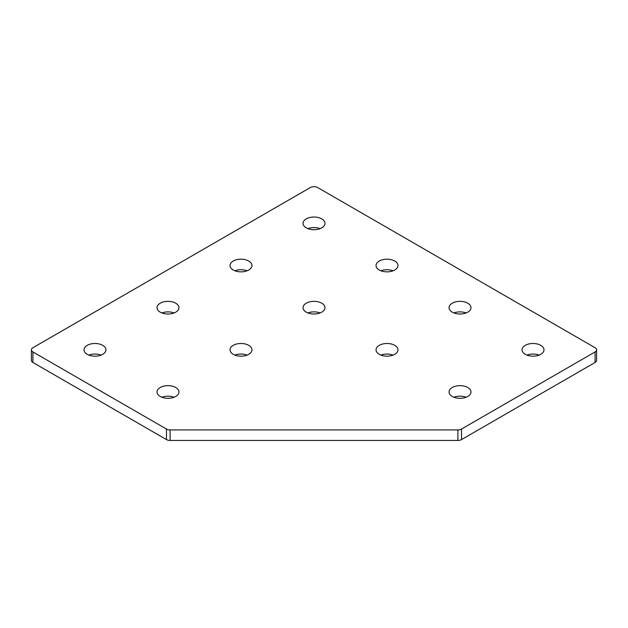 <?xml version="1.0" encoding="UTF-8"?>
<svg xmlns="http://www.w3.org/2000/svg" width="628" height="628" viewBox="0 0 628 628"><rect width="100%" height="100%" fill="white"/><g stroke="black" fill="none" stroke-linecap="round" stroke-linejoin="round"><path stroke-width="0.94" d="M461.533 429.042A5.165 2.983 180 0 1 457.883 429.921L457.883 440.456A5.165 2.983 0 0 0 461.533 439.584L461.533 429.042L595.085 351.939L595.085 362.474A5.165 2.983 0 0 0 596.6 360.37L596.6 349.827A5.165 2.983 180 0 1 595.085 351.939M457.883 440.456L170.117 440.456L170.117 429.921L457.883 429.921M170.117 429.921A5.165 2.983 180 0 1 166.467 429.042L166.467 439.584A5.165 2.983 0 0 0 170.117 440.456M166.467 439.584L32.915 362.474L32.915 351.939A5.165 2.983 180 0 1 31.4 349.827A5.165 2.983 180 0 1 32.915 347.724L310.35 187.544A5.165 2.983 180 0 1 317.65 187.544L595.085 347.724A5.165 2.983 180 0 1 596.6 349.827M31.4 349.827L31.4 360.37A5.165 2.983 0 0 0 32.915 362.474M595.085 362.474L461.533 439.584M539.114 355.095A10.974 6.335 0 0 0 526.939 355.095M320.092 228.639A10.974 6.335 0 0 0 307.908 228.639M101.061 355.095A10.974 6.335 0 0 0 88.886 355.095M393.097 270.794A10.974 6.335 0 0 0 380.921 270.794M466.109 312.948A10.974 6.335 0 0 0 453.934 312.948M247.079 270.794A10.974 6.335 0 0 0 234.903 270.794M174.066 312.948A10.974 6.335 0 0 0 161.891 312.948M320.092 312.948A10.974 6.335 0 0 0 307.908 312.948M393.097 355.095A10.974 6.335 0 0 0 380.921 355.095M466.109 397.249A10.974 6.335 0 0 0 453.934 397.249M247.079 355.095A10.974 6.335 0 0 0 234.903 355.095M174.066 397.249A10.974 6.335 0 0 0 161.891 397.249M32.915 351.939L166.467 429.042M160.226 396.456A10.974 6.335 180 0 1 157.008 391.982A10.974 6.335 180 0 1 167.982 385.647A10.974 6.335 180 0 1 178.949 391.982A10.974 6.335 180 0 1 172.182 397.83A10.974 6.335 180 0 1 160.226 396.456M233.231 354.31A10.974 6.335 180 0 1 230.021 349.827A10.974 6.335 180 0 1 240.987 343.492A10.974 6.335 180 0 1 251.961 349.827A10.974 6.335 180 0 1 245.187 355.684A10.974 6.335 180 0 1 233.231 354.31M452.262 396.456A10.974 6.335 180 0 1 449.051 391.982A10.974 6.335 180 0 1 460.018 385.647A10.974 6.335 180 0 1 470.992 391.982A10.974 6.335 180 0 1 464.218 397.83A10.974 6.335 180 0 1 452.262 396.456M379.249 354.31A10.974 6.335 180 0 1 376.039 349.827A10.974 6.335 180 0 1 387.013 343.492A10.974 6.335 180 0 1 397.979 349.827A10.974 6.335 180 0 1 391.205 355.684A10.974 6.335 180 0 1 379.249 354.31M306.244 312.155A10.974 6.335 180 0 1 303.026 307.681A10.974 6.335 180 0 1 314 301.346A10.974 6.335 180 0 1 324.974 307.681A10.974 6.335 180 0 1 318.2 313.529A10.974 6.335 180 0 1 306.244 312.155M160.226 312.155A10.974 6.335 180 0 1 157.008 307.681A10.974 6.335 180 0 1 167.982 301.346A10.974 6.335 180 0 1 178.949 307.681A10.974 6.335 180 0 1 172.182 313.529A10.974 6.335 180 0 1 160.226 312.155M233.231 270.001A10.974 6.335 180 0 1 230.021 265.526A10.974 6.335 180 0 1 240.987 259.191A10.974 6.335 180 0 1 251.961 265.526A10.974 6.335 180 0 1 245.187 271.375A10.974 6.335 180 0 1 233.231 270.001M452.262 312.155A10.974 6.335 180 0 1 449.051 307.681A10.974 6.335 180 0 1 460.018 301.346A10.974 6.335 180 0 1 470.992 307.681A10.974 6.335 180 0 1 464.218 313.529A10.974 6.335 180 0 1 452.262 312.155M379.249 270.001A10.974 6.335 180 0 1 376.039 265.526A10.974 6.335 180 0 1 387.013 259.191A10.974 6.335 180 0 1 397.979 265.526A10.974 6.335 180 0 1 391.205 271.375A10.974 6.335 180 0 1 379.249 270.001M87.213 354.31A10.974 6.335 180 0 1 84.003 349.827A10.974 6.335 180 0 1 94.969 343.492A10.974 6.335 180 0 1 105.944 349.827A10.974 6.335 180 0 1 99.169 355.684A10.974 6.335 180 0 1 87.213 354.31M306.244 227.854A10.974 6.335 180 0 1 303.026 223.372A10.974 6.335 180 0 1 314 217.037A10.974 6.335 180 0 1 324.974 223.372A10.974 6.335 180 0 1 318.2 229.228A10.974 6.335 180 0 1 306.244 227.854M525.275 354.31A10.974 6.335 180 0 1 522.056 349.827A10.974 6.335 180 0 1 533.031 343.492A10.974 6.335 180 0 1 543.997 349.827A10.974 6.335 180 0 1 537.23 355.684A10.974 6.335 180 0 1 525.275 354.31"/></g></svg>

